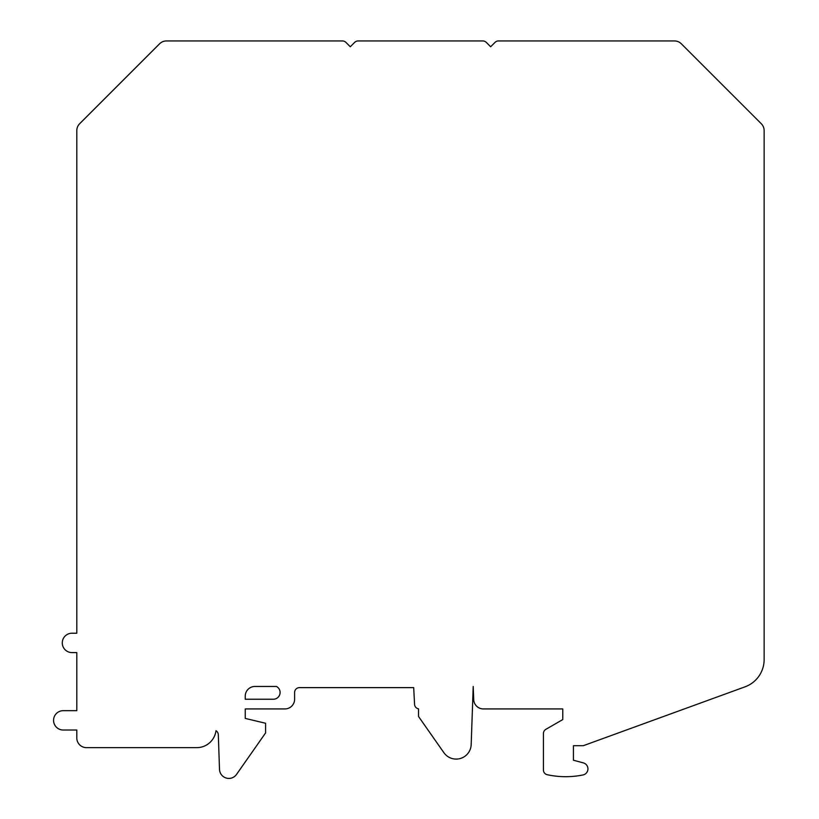 <?xml version="1.0" encoding="UTF-8"?>
<svg xmlns="http://www.w3.org/2000/svg" width="819" height="819" viewBox="0 0 819 819"><rect width="100%" height="100%" fill="white"/><g stroke="black" fill="none" stroke-linecap="round" stroke-linejoin="round"><path stroke-width="1.23" d="M745.024 686.834A29.044 29.044 0 0 0 764.137 659.541L764.137 130.6A9.685 9.685 0 0 0 761.301 123.751L681.326 43.786A9.685 9.685 0 0 0 674.487 40.95L498.464 40.95A4.842 4.842 0 0 0 495.045 42.363L490.653 46.755L486.261 42.363A4.842 4.842 0 0 0 482.841 40.95L358.098 40.95A4.842 4.842 0 0 0 354.678 42.363L350.286 46.755L345.894 42.363A4.842 4.842 0 0 0 342.465 40.95L166.452 40.95A9.685 9.685 0 0 0 159.603 43.786L79.638 123.751A9.685 9.685 0 0 0 76.802 130.6L76.802 633.22L71.959 633.22A9.685 9.685 0 0 0 62.285 642.905A9.685 9.685 0 0 0 71.959 652.589L76.802 652.589L76.802 710.667L63.247 710.667A9.685 9.685 0 0 0 53.563 720.351A9.685 9.685 0 0 0 63.247 730.026L76.802 730.026L76.802 737.96A9.685 9.685 0 0 0 86.486 747.645L196.765 747.645A19.359 19.359 0 0 0 215.981 730.732A4.842 4.842 0 0 1 218.304 734.704L219.512 769.42A9.347 9.347 0 0 0 236.507 774.446L265.581 732.933L265.581 723.259L245.25 718.417L245.25 708.926L284.94 708.926A9.685 9.685 0 0 0 294.615 699.242L294.615 692.464A4.842 4.842 0 0 1 299.457 687.622L413.687 687.622L414.568 704.34A4.842 4.842 0 0 0 418.529 708.844L418.529 716.482L443.878 752.671A15.008 15.008 0 0 0 471.181 744.584L473.208 686.465L473.71 699.242A9.685 9.685 0 0 0 483.394 708.926L562.776 708.926L562.776 719.573L545.833 729.35A4.842 4.842 0 0 0 543.417 733.548L543.417 769.983A4.842 4.842 0 0 0 547.225 774.713A87.131 87.131 0 0 0 582.974 774.958A6.204 6.204 0 0 0 583.353 762.888L573.423 760.227L573.423 745.71L583.271 745.71L745.024 686.834M276.474 686.465A6.777 6.777 0 0 1 273.321 699.242L245.25 699.242L245.25 696.15A9.685 9.685 0 0 1 254.924 686.465L276.474 686.465"/></g></svg>

